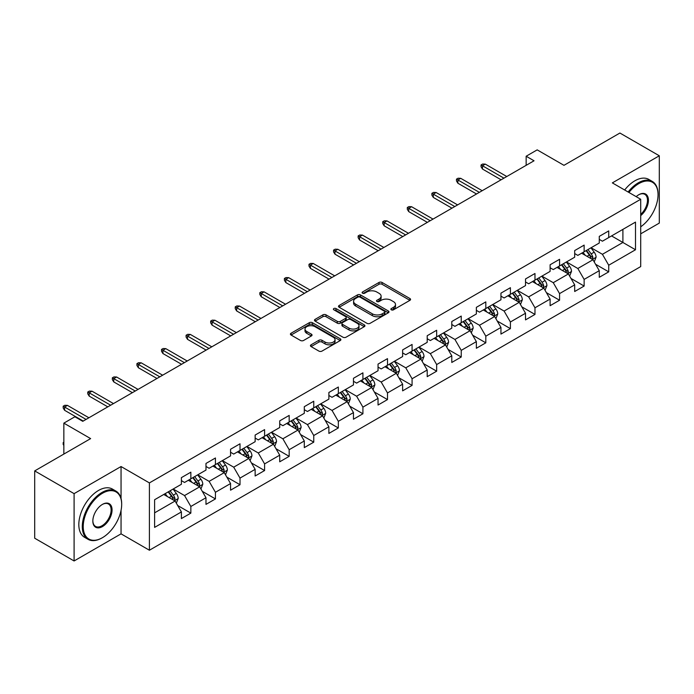 <?xml version="1.0" encoding="UTF-8"?>
<svg xmlns="http://www.w3.org/2000/svg" width="694" height="694" viewBox="0 0 694 694"><rect width="100%" height="100%" fill="white"/><g stroke="black" fill="none" stroke-linecap="round" stroke-linejoin="round"><path stroke-width="1.04" d="M391.321 309.819A1.527 0.885 0 0 0 393.489 309.819L409.92 300.329A2.186 1.267 0 0 0 410.562 299.435A2.186 1.267 0 0 0 409.92 298.541L382.082 282.475A2.186 1.267 0 0 0 378.985 282.475L362.554 291.957A1.527 0.885 0 0 0 362.103 292.582A1.527 0.885 0 0 0 362.554 293.206A1.527 0.885 0 0 0 364.723 293.206L366.848 291.983A7.001 4.043 0 0 1 376.747 291.983L379.063 293.319A7.001 4.043 0 0 1 381.11 296.182A7.001 4.043 0 0 1 379.063 299.036L376.937 300.268A1.527 0.885 0 0 0 376.486 300.892A1.527 0.885 0 0 0 376.937 301.517A1.527 0.885 0 0 0 379.106 301.517L381.232 300.285A7.001 4.043 0 0 1 391.13 300.285L393.446 301.63A7.001 4.043 0 0 1 395.502 304.484A7.001 4.043 0 0 1 393.446 307.338L391.321 308.57A1.527 0.885 0 0 0 390.869 309.194A1.527 0.885 0 0 0 391.321 309.819L391.321 308.57M311.086 344.797A2.186 1.267 0 0 0 310.452 345.69A2.186 1.267 0 0 0 311.086 346.584L318.902 351.095A2.186 1.267 0 0 0 321.99 351.095L340.242 340.554A2.186 1.267 0 0 0 340.884 339.67A2.186 1.267 0 0 0 340.242 338.776L312.404 322.701A2.186 1.267 0 0 0 309.307 322.701L291.064 333.233A2.186 1.267 0 0 0 290.422 334.126A2.186 1.267 0 0 0 291.064 335.02L300.493 340.468A2.186 1.267 0 0 0 303.59 340.468L311.398 335.957A2.186 1.267 0 0 0 312.04 335.063A2.186 1.267 0 0 0 311.398 334.17L306.722 331.472A5.847 3.375 0 0 1 305.004 329.086A5.847 3.375 0 0 1 308.622 325.963A5.847 3.375 0 0 1 314.998 326.692L333.32 337.275A5.847 3.375 0 0 1 335.037 339.67A5.847 3.375 0 0 1 331.42 342.784A5.847 3.375 0 0 1 325.044 342.055L321.99 340.294A2.186 1.267 0 0 0 318.902 340.294L311.086 344.797L311.086 346.584M640.709 233.835L659.3 223.095L659.3 155.777L619.907 133.031L563.97 165.328L537.182 149.869L526.156 156.237L534.033 160.782L82.76 421.319L74.883 416.773L63.848 423.14L63.848 454.076M121.051 498.492L121.051 466.533L74.093 493.642L34.7 470.905L90.636 438.608L63.848 423.14M121.051 466.533L149.41 482.911L640.709 199.265L640.709 266.583L149.41 550.229L149.41 482.911M659.3 155.777L612.342 182.886L640.709 199.265M366.996 323.326A2.186 1.267 0 0 0 370.093 323.326L388.345 312.786A2.186 1.267 0 0 0 388.987 311.892A2.186 1.267 0 0 0 388.345 310.999L360.507 294.933A2.186 1.267 0 0 0 357.41 294.933L339.158 305.464A2.186 1.267 0 0 0 338.516 306.358A2.186 1.267 0 0 0 339.158 307.251L366.996 323.326M334.439 310.149A1.527 0.885 0 0 1 335.991 310.365L335.991 308.544L364.289 324.887A2.186 1.267 0 0 1 364.931 325.781A2.186 1.267 0 0 1 364.289 326.674L346.046 337.206A2.186 1.267 0 0 1 342.949 337.206L315.111 321.14L322.918 316.664L322.918 314.842L315.111 319.353A2.186 1.267 0 0 0 314.469 320.246A2.186 1.267 0 0 0 315.111 321.14L315.111 319.353M322.918 316.664A2.186 1.267 0 0 1 326.015 316.664L326.015 314.842A2.186 1.267 0 0 0 322.918 314.842M326.015 314.842L337.301 321.357A2.186 1.267 0 0 0 340.398 321.357L345.577 318.373A2.186 1.267 0 0 0 346.219 317.479A2.186 1.267 0 0 0 345.577 316.585L333.823 309.793A1.527 0.885 0 0 1 333.38 309.168A1.527 0.885 0 0 1 334.317 308.353A1.527 0.885 0 0 1 335.991 308.544M74.093 493.642L74.093 560.969L34.7 538.223L34.7 470.905M177.69 505.518L190.85 513.118L190.85 506.473L205.979 497.737L205.979 504.382L215.435 498.925L215.435 492.28L230.555 483.545L230.555 490.19L240.011 484.733L240.011 478.088L255.14 469.352L255.14 475.997L264.596 470.541L264.596 463.896L279.717 455.169L279.717 461.805L289.172 456.348L289.172 449.703L304.302 440.976L304.302 447.613L313.757 442.156L313.757 435.511L328.878 426.784L328.878 433.42L338.334 427.964L338.334 421.327L353.463 412.592L353.463 419.228L362.919 413.771L362.919 407.135L378.039 398.399L378.039 405.036L387.495 399.579L387.495 392.943L402.624 384.207L402.624 390.852L412.08 385.387L412.08 378.751L427.2 370.015L427.2 376.66L436.656 371.195L436.656 364.558L451.785 355.822L451.785 362.468L461.241 357.011L461.241 350.366L476.362 341.63L476.362 348.275L485.817 342.819L485.817 336.174L500.947 327.438L500.947 334.083L510.402 328.626L510.402 321.981L525.523 313.254L525.523 319.891L534.979 314.434L534.979 307.789L550.108 299.062L550.108 305.698L559.564 300.242L559.564 293.597L574.684 284.87L574.684 291.506L584.14 286.049L584.14 279.404L599.269 270.677L599.269 277.314L608.725 271.857L608.725 265.221L635.504 249.753L635.504 222.097L622.9 229.376L622.9 242.475L635.504 249.753M190.85 513.118L181.394 518.574L181.394 511.929L154.606 527.397L154.606 499.741L181.394 484.273L181.394 477.637L190.85 472.18L190.85 478.817L205.979 470.081L205.979 463.445L215.435 457.988L215.435 464.624L230.555 455.889L230.555 449.252L240.011 443.796L240.011 450.432L255.14 441.705L255.14 435.06L264.596 429.603L264.596 436.24L279.717 427.513L279.717 420.868L289.172 415.411L289.172 422.047L304.302 413.32L304.302 406.675L313.757 401.219L313.757 407.864L328.878 399.128L328.878 392.483L338.334 387.026L338.334 393.672L353.463 384.936L353.463 378.291L362.919 372.834L362.919 379.479L378.039 370.743L378.039 364.098L387.495 358.642L387.495 365.287L402.624 356.551L402.624 349.915L412.08 344.45L412.08 351.095L427.2 342.359L427.2 335.723L436.656 330.257L436.656 336.902L451.785 328.167L451.785 321.53L461.241 316.074L461.241 322.71L476.362 313.974L476.362 307.338L485.817 301.881L485.817 308.518L500.947 299.782L500.947 293.146L510.402 287.689L510.402 294.325L525.523 285.598L525.523 278.953L534.979 273.497L534.979 280.133L550.108 271.406L550.108 264.761L559.564 259.304L559.564 265.941L574.684 257.214L574.684 250.569L584.14 245.112L584.14 251.757L599.269 243.021L599.269 236.376L608.725 230.92L608.725 237.565L635.504 222.097M188.326 480.274L199.672 486.824L184.543 495.559L173.205 489.01M181.394 480.638L184.543 482.46L190.85 478.817M184.543 495.559L190.85 506.473M199.672 486.824L205.979 497.737M212.911 466.082L224.257 472.631L209.128 481.367L197.781 474.817M205.979 466.446L209.128 468.268L215.435 464.624M209.128 481.367L215.435 492.28M224.257 472.631L230.555 483.545M237.487 451.889L248.834 458.439L233.704 467.175L222.366 460.625M230.555 452.254L233.704 454.076L240.011 450.432M233.704 467.175L240.011 478.088M248.834 458.439L255.14 469.352M262.072 437.697L273.419 444.247L258.289 452.982L246.943 446.433M255.14 438.061L258.289 439.883L264.596 436.24M258.289 452.982L264.596 463.896M273.419 444.247L279.717 455.169M286.648 423.505L297.995 430.054L282.866 438.79L271.528 432.241M279.717 423.869L282.866 425.691L289.172 422.047M282.866 438.79L289.172 449.703M297.995 430.054L304.302 440.976M311.233 409.313L322.58 415.862L307.451 424.598L296.104 418.048M304.302 409.677L307.451 411.499L313.757 407.864M307.451 424.598L313.757 435.511M322.58 415.862L328.878 426.784M335.809 395.12L347.156 401.67L332.027 410.406L320.689 403.856M328.878 395.485L332.027 397.306L338.334 393.672M332.027 410.406L338.334 421.327M347.156 401.67L353.463 412.592M360.394 380.928L371.741 387.486L356.612 396.213L345.265 389.664M353.463 381.292L356.612 383.114L362.919 379.479M356.612 396.213L362.919 407.135M371.741 387.486L378.039 398.399M384.97 366.744L396.317 373.294L381.188 382.021L369.85 375.471M378.039 367.109L381.188 368.922L387.495 365.287M381.188 382.021L387.495 392.943M396.317 373.294L402.624 384.207M409.555 352.552L420.902 359.102L405.773 367.829L394.426 361.279M402.624 352.916L405.773 354.729L412.08 351.095M405.773 367.829L412.08 378.751M420.902 359.102L427.2 370.015M434.132 338.36L445.479 344.909L430.349 353.645L419.011 347.087M427.2 338.724L430.349 340.537L436.656 336.902M430.349 353.645L436.656 364.558M445.479 344.909L451.785 355.822M458.717 324.167L470.064 330.717L454.934 339.453L443.587 332.903M451.785 324.532L454.934 326.353L461.241 322.71M454.934 339.453L461.241 350.366M470.064 330.717L476.362 341.63M483.293 309.975L494.64 316.525L479.511 325.26L468.172 318.711M476.362 310.339L479.511 312.161L485.817 308.518M479.511 325.26L485.817 336.174M494.64 316.525L500.947 327.438M507.878 295.783L519.225 302.332L504.096 311.068L492.749 304.519M500.947 296.147L504.096 297.969L510.402 294.325M504.096 311.068L510.402 321.981M519.225 302.332L525.523 313.254M532.454 281.591L543.801 288.14L528.672 296.876L517.334 290.326M525.523 281.955L528.672 283.777L534.979 280.133M528.672 296.876L534.979 307.789M543.801 288.14L550.108 299.062M557.039 267.398L568.386 273.948L553.257 282.684L541.91 276.134M550.108 267.763L553.257 269.584L559.564 265.941M553.257 282.684L559.564 293.597M568.386 273.948L574.684 284.87M581.615 253.206L592.962 259.756L577.833 268.491L566.495 261.942M574.684 253.57L577.833 255.392L584.14 251.757M577.833 268.491L584.14 279.404M592.962 259.756L599.269 270.677M611.553 235.925L622.9 242.475L602.418 254.299L591.071 247.749M599.269 239.378L602.418 241.2L608.725 237.565M602.418 254.299L608.725 265.221M74.093 560.969L121.051 533.851L149.41 550.229M526.156 156.237L526.156 165.328M154.606 512.84L175.096 501.016L163.749 494.466M175.096 501.016L181.394 511.929M595.565 264.258L608.725 271.857M570.98 278.45L584.14 286.049M546.404 292.642L559.564 300.242M521.819 306.835L534.979 314.434M497.242 321.027L510.402 328.626M472.657 335.219L485.817 342.819M448.081 349.412L461.241 357.011M423.496 363.604L436.656 371.195M398.92 377.796L412.08 385.387M374.335 391.989L387.495 399.579M349.759 406.181L362.919 413.771M325.174 420.364L338.334 427.964M300.597 434.557L313.757 442.156M276.012 448.749L289.172 456.348M251.436 462.941L264.596 470.541M226.851 477.134L240.011 484.733M202.275 491.326L215.435 498.925M121.051 533.851L121.051 510.385M391.937 310.036L393.446 309.16A7.001 4.043 0 0 0 395.502 306.306L395.502 304.484M381.11 296.182L381.11 297.995A7.001 4.043 0 0 1 379.063 300.858L377.553 301.734M409.894 300.346L382.082 284.288A2.186 1.267 0 0 0 378.985 284.288L363.162 293.423M388.31 312.803L360.507 296.746A2.186 1.267 0 0 0 357.41 296.746L339.192 307.269M384.476 312.517A1.527 0.885 0 0 0 384.927 311.892A1.527 0.885 0 0 0 384.476 311.268L360.039 297.162A1.527 0.885 0 0 0 357.878 297.162L355.632 298.455A7.001 4.043 0 0 0 353.584 301.317A7.001 4.043 0 0 0 355.632 304.172L372.34 313.818A7.001 4.043 0 0 0 382.238 313.818L384.476 312.517L384.476 314.339A1.527 0.885 0 0 0 384.927 313.714L384.927 311.892M353.584 301.317L353.584 303.131A7.001 4.043 0 0 0 355.632 305.993L355.632 304.172M384.476 314.339L382.238 315.631A7.001 4.043 0 0 1 372.34 315.631L355.632 305.993M326.015 316.664L337.301 323.178A2.186 1.267 0 0 0 340.398 323.178L345.577 320.186A2.186 1.267 0 0 0 346.219 319.292L346.219 317.479M335.991 310.365L364.263 326.692M349.021 328.123A5.847 3.375 0 0 0 355.397 328.861A5.847 3.375 0 0 0 359.006 325.738A5.847 3.375 0 0 0 357.297 323.343L350.834 319.622A2.186 1.267 0 0 0 347.746 319.622L342.567 322.606A2.186 1.267 0 0 0 341.925 323.499A2.186 1.267 0 0 0 342.567 324.393L349.021 328.123L349.021 329.945A5.847 3.375 0 0 0 355.397 330.674A5.847 3.375 0 0 0 359.006 327.551L359.006 325.738M341.925 323.499L341.925 325.321A2.186 1.267 0 0 0 342.567 326.215L342.567 324.393M349.021 329.945L342.567 326.215M335.037 339.67L335.037 341.483A5.847 3.375 0 0 1 331.42 344.606A5.847 3.375 0 0 1 325.044 343.877L321.99 342.107A2.186 1.267 0 0 0 318.902 342.107L311.12 346.601M305.004 329.086L305.004 330.899A5.847 3.375 0 0 0 306.722 333.293L306.722 331.472M311.372 335.974L306.722 333.293M340.216 340.572L312.404 324.523A2.186 1.267 0 0 0 309.307 324.523L291.09 335.037M594.211 261.916L596.085 257.196A5.908 3.409 -120 0 0 594.203 252.165L590.95 247.827M585.276 255.323L583.064 252.373M592.051 259.235L592.893 257.448A5.908 3.409 -120 0 0 591.201 253.891L587.957 249.554M586.473 250.404L590.082 255.219A3.01 1.735 60 0 1 590.629 256.138L592.893 257.448M586.066 250.647L589.31 254.984A5.908 3.409 60 0 1 591.002 258.532M503.939 178.158L482.477 165.771L482.477 169.041L481.055 166.768L481.055 164.946L482.477 165.771L485.314 164.131L506.776 176.519M482.477 169.041L501.103 179.798M481.055 164.946L482.634 164.036L485.314 164.131M640.709 226.808A27.187 15.693 120 0 0 658.042 194.71A27.187 15.693 120 0 0 638.818 183.615A27.187 15.693 120 0 0 628.938 192.472M628.122 191.995A27.855 16.083 -60 0 1 638.341 182.8A27.855 16.083 -60 0 1 652.273 181.42A27.855 16.083 -60 0 1 658.042 194.173A27.855 16.083 -60 0 1 658.042 194.441M636.19 196.654A13.594 7.851 -60 0 1 638.818 194.71L638.818 194.71A13.594 7.851 -60 0 1 648.378 199.195A13.594 7.851 -60 0 1 640.709 215.6M624.661 190A27.855 16.083 -60 0 1 634.88 180.796A27.855 16.083 -60 0 1 648.803 179.416L652.273 181.42M640.709 214.368A12.926 7.46 120 0 0 647.172 203.177A12.926 7.46 120 0 0 644.804 194.346A12.926 7.46 120 0 0 638.575 194.858M101.983 537.945L102.452 537.677A27.187 15.693 120 0 0 121.676 504.382A27.187 15.693 120 0 0 102.452 493.278A27.187 15.693 120 0 0 83.228 526.581A27.187 15.693 120 0 0 102.452 537.677L101.983 537.945A27.855 16.083 -60 0 1 88.051 539.325A27.855 16.083 -60 0 1 83.783 517.004A27.855 16.083 -60 0 1 101.983 492.462A27.855 16.083 -60 0 1 115.907 491.083A27.855 16.083 -60 0 1 121.676 503.835A27.855 16.083 -60 0 1 121.676 504.113M102.452 526.581A13.594 7.851 -60 0 1 92.84 521.029A13.594 7.851 -60 0 1 102.452 504.382L102.452 504.382A13.594 7.851 -60 0 1 112.064 509.925A13.594 7.851 -60 0 1 102.452 526.581M92.849 520.752A12.926 7.46 120 0 0 95.52 526.399A12.926 7.46 120 0 0 101.983 525.757A12.926 7.46 120 0 0 110.424 514.367A12.926 7.46 120 0 0 108.446 504.009A12.926 7.46 120 0 0 102.218 504.521M88.051 539.325L84.59 537.33A27.855 16.083 -60 0 1 80.322 515.009A27.855 16.083 -60 0 1 98.513 490.458A27.855 16.083 -60 0 1 112.445 489.079L115.907 491.083M569.627 276.108L571.5 271.389A5.908 3.409 -120 0 0 569.618 266.357L566.365 262.011M560.7 269.515L558.488 266.565M567.466 273.419L568.317 271.64A5.908 3.409 -120 0 0 566.625 268.084L563.372 263.746M561.888 264.596L565.497 269.411A3.01 1.735 60 0 1 566.044 270.33L568.317 271.64M561.481 264.839L564.734 269.177A5.908 3.409 60 0 1 566.425 272.725M545.05 290.3L546.924 285.572A5.908 3.409 -120 0 0 545.042 280.55L541.788 276.203M536.115 283.707L533.903 280.758M542.89 287.611L543.732 285.824A5.908 3.409 -120 0 0 542.04 282.276L538.796 277.938M537.312 278.788L540.921 283.603A3.01 1.735 60 0 1 541.467 284.523L543.732 285.824M536.904 279.023L540.149 283.369A5.908 3.409 60 0 1 541.841 286.917M479.354 192.351L457.893 179.963L457.893 183.233L456.479 180.96L456.479 179.139L457.893 179.963L460.729 178.323L482.191 190.711M457.893 183.233L476.518 193.99M456.479 179.139L458.057 178.228L460.729 178.323M454.778 206.543L433.316 194.147L433.316 197.426L431.894 195.153L431.894 193.331L433.316 194.147L436.153 192.516L457.615 204.904M433.316 197.426L451.941 208.174M431.894 193.331L433.472 192.42L436.153 192.516M520.465 304.493L522.339 299.765A5.908 3.409 -120 0 0 520.457 294.742L517.204 290.396M511.539 297.899L509.327 294.95M518.305 301.803L519.155 300.016A5.908 3.409 -120 0 0 517.464 296.468L514.211 292.131M512.727 292.981L516.336 297.795A3.01 1.735 60 0 1 516.883 298.706L519.155 300.016M512.319 293.215L515.573 297.561A5.908 3.409 60 0 1 517.264 301.109M495.889 318.685L497.763 313.957A5.908 3.409 -120 0 0 495.88 308.934L492.627 304.588M486.954 312.083L484.742 309.134M493.729 315.996L494.57 314.209A5.908 3.409 -120 0 0 492.879 310.66L489.634 306.314M488.151 307.173L491.76 311.988A3.01 1.735 60 0 1 492.306 312.899L494.57 314.209M487.743 307.407L490.988 311.753A5.908 3.409 60 0 1 492.679 315.302M471.304 332.868L473.178 328.149A5.908 3.409 -120 0 0 471.295 323.126L468.042 318.78M462.377 326.275L460.165 323.326M469.144 330.188L469.994 328.401A5.908 3.409 -120 0 0 468.303 324.853L465.049 320.507M463.566 321.365L467.175 326.18A3.01 1.735 60 0 1 467.721 327.091L469.994 328.401M463.158 321.6L466.411 325.946A5.908 3.409 60 0 1 468.103 329.494M430.193 220.735L408.731 208.339L408.731 211.618L407.317 209.345L407.317 207.523L408.731 208.339L411.568 206.708L433.03 219.096M408.731 211.618L427.357 222.366M407.317 207.523L408.896 206.612L411.568 206.708M405.617 234.919L384.155 222.531L384.155 225.81L382.732 223.537L382.732 221.716L384.155 222.531L386.992 220.892L408.454 233.288M384.155 225.81L402.78 236.559M382.732 221.716L384.311 220.805L386.992 220.892M381.032 249.111L359.57 236.723L359.57 240.003L358.156 237.721L358.156 235.908L359.57 236.723L362.407 235.084L383.869 247.48M359.57 240.003L378.195 250.751M358.156 235.908L359.735 234.997L362.407 235.084M356.456 263.304L334.994 250.916L334.994 254.195L333.571 251.913L333.571 250.1L334.994 250.916L337.831 249.276L359.292 261.673M334.994 254.195L353.619 264.943M333.571 250.1L335.15 249.189L337.831 249.276M331.871 277.496L310.409 265.108L310.409 268.378L308.995 266.106L308.995 264.293L310.409 265.108L313.246 263.468L334.708 275.856M310.409 268.378L329.034 279.135M308.995 264.293L310.574 263.382L313.246 263.468M307.295 291.688L285.833 279.3L285.833 282.571L284.41 280.298L284.41 278.476L285.833 279.3L288.669 277.661L310.131 290.049M285.833 282.571L304.458 293.328M284.41 278.476L285.989 277.574L288.669 277.661M282.71 305.881L261.248 293.493L261.248 296.763L259.834 294.49L259.834 292.668L261.248 293.493L264.084 291.853L285.546 304.241M261.248 296.763L279.873 307.52M259.834 292.668L261.412 291.766L264.084 291.853M258.133 320.073L236.671 307.685L236.671 310.955L235.249 308.683L235.249 306.861L236.671 307.685L239.508 306.045L260.97 318.433M236.671 310.955L255.297 321.712M235.249 306.861L236.828 305.95L239.508 306.045M233.548 334.265L212.086 321.877L212.086 325.148L210.672 322.875L210.672 321.053L212.086 321.877L214.923 320.238L236.385 332.626M212.086 325.148L230.712 335.905M210.672 321.053L212.251 320.142L214.923 320.238M208.972 348.457L187.51 336.061L187.51 339.34L186.087 337.067L186.087 335.245L187.51 336.061L190.347 334.43L211.809 346.818M187.51 339.34L206.135 350.097M186.087 335.245L187.666 334.334L190.347 334.43M184.387 362.65L162.925 350.253L162.925 353.532L161.511 351.259L161.511 349.438L162.925 350.253L165.762 348.622L187.224 361.01M162.925 353.532L181.55 364.281M161.511 349.438L163.09 348.527L165.762 348.622M159.811 376.842L138.349 364.445L138.349 367.725L136.926 365.452L136.926 363.63L138.349 364.445L141.186 362.815L162.648 375.202M138.349 367.725L156.974 378.473M136.926 363.63L138.505 362.719L141.186 362.815M135.226 391.026L113.764 378.638L113.764 381.917L112.35 379.644L112.35 377.822L113.764 378.638L116.601 376.998L138.063 389.395M113.764 381.917L132.389 392.665M112.35 377.822L113.929 376.911L116.601 376.998M110.65 405.218L89.188 392.83L89.188 396.109L87.765 393.828L87.765 392.015L89.188 392.83L92.024 391.19L113.486 403.587M89.188 396.109L107.813 406.858M87.765 392.015L89.344 391.104L92.024 391.19M446.728 347.061L448.602 342.342A5.908 3.409 -120 0 0 446.719 337.31L443.466 332.973M437.793 340.468L435.58 337.518M444.568 344.38L445.409 342.593A5.908 3.409 -120 0 0 443.718 339.045L440.473 334.699M438.99 335.558L442.599 340.372A3.01 1.735 60 0 1 443.145 341.283L445.409 342.593M438.582 335.792L441.826 340.138A5.908 3.409 60 0 1 443.518 343.686M422.143 361.253L424.017 356.534A5.908 3.409 -120 0 0 422.134 351.502L418.881 347.165M413.216 354.66L411.004 351.711M419.983 358.572L420.833 356.785A5.908 3.409 -120 0 0 419.141 353.237L415.888 348.891M414.405 349.75L418.014 354.565A3.01 1.735 60 0 1 418.56 355.475L420.833 356.785M413.997 349.984L417.25 354.322A5.908 3.409 60 0 1 418.942 357.878M397.567 375.445L399.44 370.726A5.908 3.409 -120 0 0 397.558 365.695L394.305 361.357M388.631 368.852L386.419 365.903M395.407 372.765L396.248 370.978A5.908 3.409 -120 0 0 394.556 367.421L391.312 363.083M389.828 363.934L393.437 368.757A3.01 1.735 60 0 1 393.984 369.668L396.248 370.978M389.421 364.177L392.665 368.514A5.908 3.409 60 0 1 394.357 372.071M372.982 389.638L374.855 384.918A5.908 3.409 -120 0 0 372.973 379.887L369.72 375.549M364.055 383.045L361.843 380.095M370.822 386.957L371.672 385.17A5.908 3.409 -120 0 0 369.98 381.613L366.727 377.276M365.244 378.126L368.852 382.949A3.01 1.735 60 0 1 369.399 383.86L371.672 385.17M364.836 378.369L368.089 382.706A5.908 3.409 60 0 1 369.781 386.263M348.405 403.83L350.279 399.111A5.908 3.409 -120 0 0 348.388 394.079L345.144 389.742M339.47 397.237L337.258 394.287M346.245 401.149L347.087 399.362A5.908 3.409 -120 0 0 345.395 395.806L342.151 391.468M340.667 392.318L344.276 397.133A3.01 1.735 60 0 1 344.823 398.052L347.087 399.362M340.26 392.561L343.504 396.899A5.908 3.409 60 0 1 345.196 400.455M323.82 418.022L325.694 413.303A5.908 3.409 -120 0 0 323.812 408.272L320.559 403.934M314.894 411.429L312.682 408.48M321.66 415.342L322.51 413.555A5.908 3.409 -120 0 0 320.819 409.998L317.566 405.66M316.082 406.511L319.691 411.325A3.01 1.735 60 0 1 320.238 412.245L322.51 413.555M315.675 406.753L318.928 411.091A5.908 3.409 60 0 1 320.619 414.639M299.244 432.215L301.118 427.495A5.908 3.409 -120 0 0 299.227 422.464L295.982 418.118M290.309 425.622L288.097 422.672M297.084 429.525L297.926 427.747A5.908 3.409 -120 0 0 296.234 424.19L292.981 419.853M291.506 420.703L295.115 425.517A3.01 1.735 60 0 1 295.661 426.437L297.926 427.747M291.098 420.946L294.343 425.283A5.908 3.409 60 0 1 296.034 428.831M274.659 446.407L276.533 441.679A5.908 3.409 -120 0 0 274.651 436.656L271.397 432.31M265.733 439.814L263.52 436.864M272.499 443.718L273.349 441.931A5.908 3.409 -120 0 0 271.658 438.382L268.404 434.045M266.921 434.895L270.53 439.71A3.01 1.735 60 0 1 271.076 440.629L273.349 441.931M266.513 435.129L269.766 439.476A5.908 3.409 60 0 1 271.458 443.024M250.083 460.599L251.957 455.871A5.908 3.409 -120 0 0 250.066 450.848L246.821 446.502M241.148 454.006L238.936 451.057M247.923 457.91L248.764 456.123A5.908 3.409 -120 0 0 247.073 452.575L243.82 448.229M242.345 449.087L245.954 453.902A3.01 1.735 60 0 1 246.5 454.813L248.764 456.123M241.937 449.322L245.182 453.668A5.908 3.409 60 0 1 246.873 457.216M225.498 474.791L227.372 470.064A5.908 3.409 -120 0 0 225.489 465.041L222.236 460.695M216.571 468.19L214.359 465.24M223.338 472.102L224.188 470.315A5.908 3.409 -120 0 0 222.496 466.767L219.243 462.421M217.76 463.28L221.369 468.094A3.01 1.735 60 0 1 221.915 469.005L224.188 470.315M217.352 463.514L220.605 467.86A5.908 3.409 60 0 1 222.297 471.408M200.922 488.975L202.795 484.256A5.908 3.409 -120 0 0 200.904 479.224L197.66 474.887M191.986 482.382L189.774 479.433M198.762 486.294L199.603 484.507A5.908 3.409 -120 0 0 197.911 480.959L194.658 476.613M193.184 477.472L196.792 482.287A3.01 1.735 60 0 1 197.339 483.198L199.603 484.507M192.776 477.706L196.02 482.052A5.908 3.409 60 0 1 197.712 485.6M176.337 503.167L178.211 498.448A5.908 3.409 -120 0 0 176.328 493.417L173.075 489.079M167.41 496.574L165.198 493.625M174.177 500.487L175.027 498.7A5.908 3.409 -120 0 0 173.335 495.152L170.082 490.805M168.599 491.664L172.207 496.479A3.01 1.735 60 0 1 172.754 497.39L175.027 498.7M168.191 491.899L171.444 496.236A5.908 3.409 60 0 1 173.136 499.793M63.848 445.47L63.189 444.412L63.189 442.59L63.848 442.208M63.848 442.972L63.189 442.59M86.065 419.41L64.603 407.022L64.603 410.301L63.189 408.02L63.189 406.207L64.603 407.022L67.439 405.383L88.901 417.779M64.603 410.301L83.228 421.05M63.189 406.207L64.768 405.296L67.439 405.383M393.446 309.16L393.446 307.338M376.937 301.517L376.937 300.268M379.063 300.858L379.063 299.036M362.554 293.206L362.554 291.957M378.985 284.288L378.985 282.475M382.082 284.288L382.082 282.475M409.92 300.329L409.92 298.541M339.158 307.251L339.158 305.464M357.41 296.746L357.41 294.933M360.507 296.746L360.507 294.933M388.345 312.786L388.345 310.999M372.34 315.631L372.34 313.818M382.238 315.631L382.238 313.818M337.301 323.178L337.301 321.357M340.398 323.178L340.398 321.357M345.577 320.186L345.577 318.373M364.289 326.674L364.289 324.887M318.902 342.107L318.902 340.294M321.99 342.107L321.99 340.294M325.044 343.877L325.044 342.055M311.398 335.957L311.398 334.17M291.064 335.02L291.064 333.233M309.307 324.523L309.307 322.701M312.404 324.523L312.404 322.701M340.242 340.554L340.242 338.776M592.381 259.426L596.042 257.309M591.201 253.891L594.203 252.165M587.003 256.32L589.31 254.984M567.796 273.609L571.466 271.501M566.625 268.084L569.618 266.357M562.426 270.513L564.734 269.177M543.22 287.802L546.881 285.694M542.04 282.276L545.042 280.55M537.841 284.705L540.149 283.369M518.635 301.994L522.304 299.877M517.464 296.468L520.457 294.742M513.265 298.888L515.573 297.561M494.059 316.186L497.719 314.07M492.879 310.66L495.88 308.934M488.68 313.081L490.988 311.753M469.474 330.379L473.143 328.262M468.303 324.853L471.295 323.126M464.104 327.273L466.411 325.946M444.897 344.571L448.558 342.454M443.718 339.045L446.719 337.31M439.519 341.465L441.826 340.138M420.312 358.763L423.982 356.647M419.141 353.237L422.134 351.502M414.943 355.658L417.25 354.322M395.736 372.956L399.397 370.839M394.556 367.421L397.558 365.695M390.358 369.85L392.665 368.514M371.151 387.148L374.821 385.031M369.98 381.613L372.973 379.887M365.781 384.042L368.089 382.706M346.575 401.34L350.236 399.224M345.395 395.806L348.388 394.079M341.196 398.235L343.504 396.899M321.99 415.533L325.659 413.416M320.819 409.998L323.812 408.272M316.62 412.427L318.928 411.091M297.414 429.716L301.075 427.608M296.234 424.19L299.227 422.464M292.035 426.619L294.343 425.283M272.829 443.908L276.498 441.8M271.658 438.382L274.651 436.656M267.459 440.811L269.766 439.476M248.252 458.101L251.913 455.984M247.073 452.575L250.066 450.848M242.874 454.995L245.182 453.668M223.668 472.293L227.337 470.176M222.496 466.767L225.489 465.041M218.298 469.187L220.605 467.86M199.091 486.485L202.752 484.369M197.911 480.959L200.904 479.224M193.713 483.38L196.02 482.052M174.506 500.678L178.176 498.561M173.335 495.152L176.328 493.417M169.136 497.572L171.444 496.236M658.042 194.71L658.042 194.173M121.676 504.382L121.676 503.835"/></g></svg>

